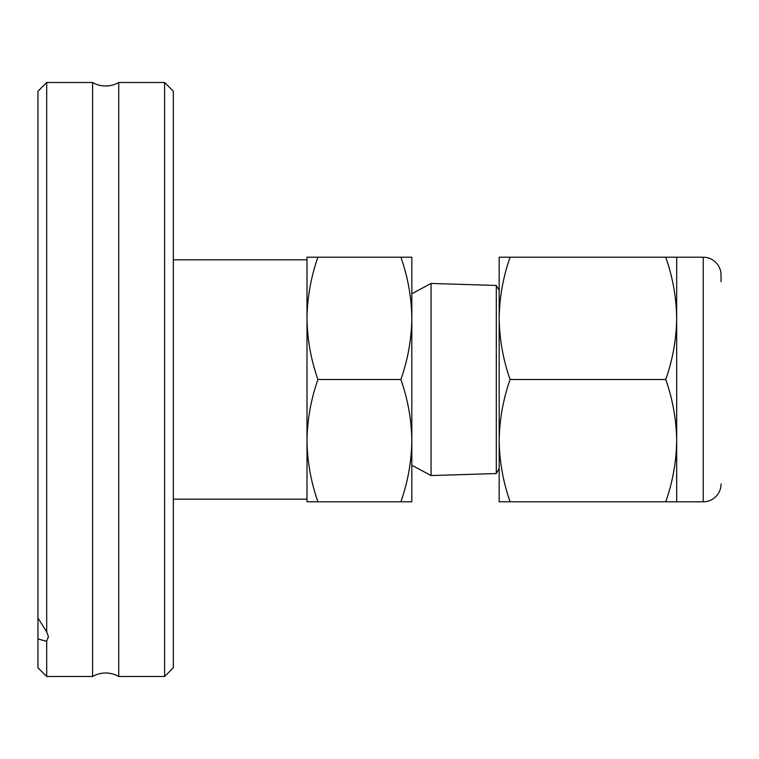 <?xml version="1.0" encoding="UTF-8"?>
<svg xmlns="http://www.w3.org/2000/svg" width="759" height="759" viewBox="0 0 759 759"><rect width="100%" height="100%" fill="white"/><g stroke="black" fill="none" stroke-linecap="round" stroke-linejoin="round"><path stroke-width="1.14" d="M46.688 676.497L46.688 641.289L37.95 638.964L37.95 667.768L46.688 676.497L92.579 676.497L92.579 82.503A26.204 26.204 0 0 0 118.727 82.503L118.727 676.497L164.608 676.497L164.608 82.503L173.346 91.232L173.346 667.768L164.608 676.497M92.579 676.497A26.204 26.204 0 0 1 118.727 676.497M118.727 82.503L164.608 82.503M37.95 638.964L37.95 617.997L46.688 631.877L46.688 82.503L92.579 82.503M46.688 631.877L48.434 636.706L46.688 641.289M37.95 617.997L37.95 91.232L46.688 82.503M676.677 257.206L676.677 318.353C676.383 297.519 672.74 277.139 665.747 257.206L703.232 257.206A17.818 17.818 0 0 1 721.05 275.024L721.05 281.655M721.05 483.976A17.818 17.818 0 0 1 703.232 501.794L703.232 257.206M411.824 379.5L411.824 440.647C411.53 419.812 407.887 399.433 400.894 379.5C407.887 359.567 411.53 339.188 411.824 318.353C411.53 297.519 407.887 277.139 400.894 257.206L411.824 257.206L411.824 379.5M317.917 501.794L306.997 501.794L306.997 440.647C307.291 461.481 310.934 481.861 317.917 501.794L400.894 501.794C407.887 481.861 411.53 461.481 411.824 440.647L411.824 465.239L431.055 475.561L431.055 283.439L411.824 293.761L411.824 318.353M499.175 468.569L496.31 473.54L496.31 285.46L431.055 283.439M676.677 318.353L676.677 440.647C676.383 419.812 672.74 399.433 665.747 379.5C672.74 359.567 676.383 339.188 676.677 318.353M306.997 440.647L306.997 257.206L317.917 257.206C310.934 277.139 307.291 297.519 306.997 318.353C307.291 339.188 310.934 359.567 317.917 379.5C310.934 399.433 307.291 419.812 306.997 440.647M317.917 257.206L400.894 257.206M317.917 379.5L400.894 379.5M411.824 440.647L411.824 501.794L400.894 501.794M676.677 440.647L676.677 501.794L665.747 501.794C672.74 481.861 676.383 461.481 676.677 440.647M499.175 440.647L499.175 501.794L510.095 501.794C503.103 481.861 499.469 461.481 499.175 440.647L499.175 318.353C499.469 339.188 503.103 359.567 510.095 379.5C503.103 399.433 499.469 419.812 499.175 440.647M510.095 257.206L499.175 257.206L499.175 318.353C499.469 297.519 503.103 277.139 510.095 257.206L665.747 257.206M665.747 501.794L510.095 501.794M665.747 379.5L510.095 379.5M306.997 259.825L173.346 259.825M499.175 290.431L496.31 285.46M306.997 499.175L173.346 499.175M496.31 473.54L431.055 475.561M676.677 501.794L703.232 501.794"/></g></svg>
